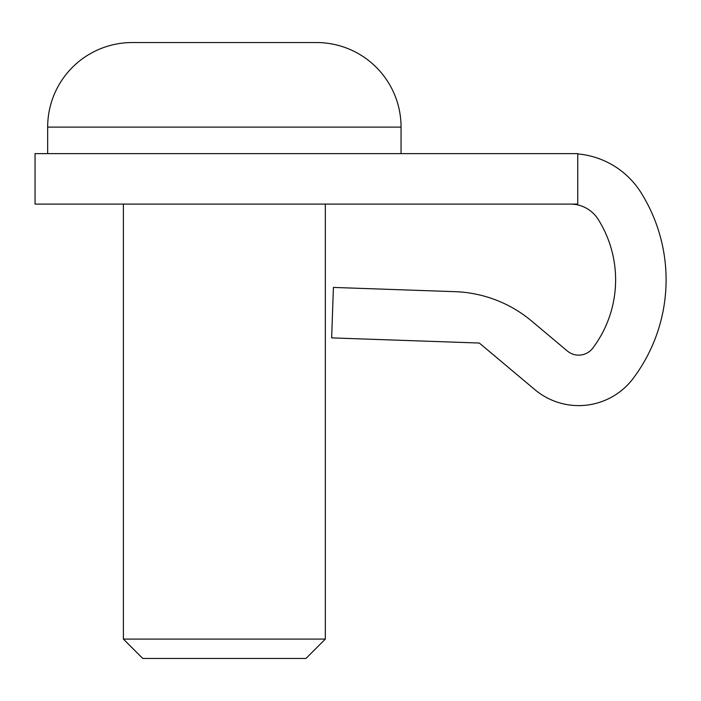<?xml version="1.0" encoding="UTF-8"?>
<svg xmlns="http://www.w3.org/2000/svg" width="701" height="701" viewBox="0 0 701 701"><rect width="100%" height="100%" fill="white"/><g stroke="black" fill="none" stroke-linecap="round" stroke-linejoin="round"><path stroke-width="1.05" d="M401.06 153.615L401.06 127.109A84.558 84.558 0 0 0 316.493 42.551L132.235 42.551A84.558 84.558 0 0 0 47.668 127.109L47.668 153.615M325.334 639.093L305.978 658.449L142.75 658.449L123.394 639.093L325.334 639.093L325.334 204.096M123.394 639.093L123.394 204.096M577.747 204.096L35.05 204.096L35.05 153.615L577.747 153.615L577.747 204.096M570.456 204.096A32.816 32.816 0 0 1 598.26 219.483A113.588 113.588 0 0 1 592.818 348.082A17.665 17.665 0 0 1 567.337 350.999L531.735 321.119A126.206 126.206 0 0 0 455.01 291.669L333.404 287.428L331.643 337.882L479.309 343.034L534.889 389.668A68.155 68.155 0 0 0 633.169 378.417A164.069 164.069 0 0 0 641.029 192.661A83.296 83.296 0 0 0 577.747 153.931M401.06 127.109L47.668 127.109"/></g></svg>
